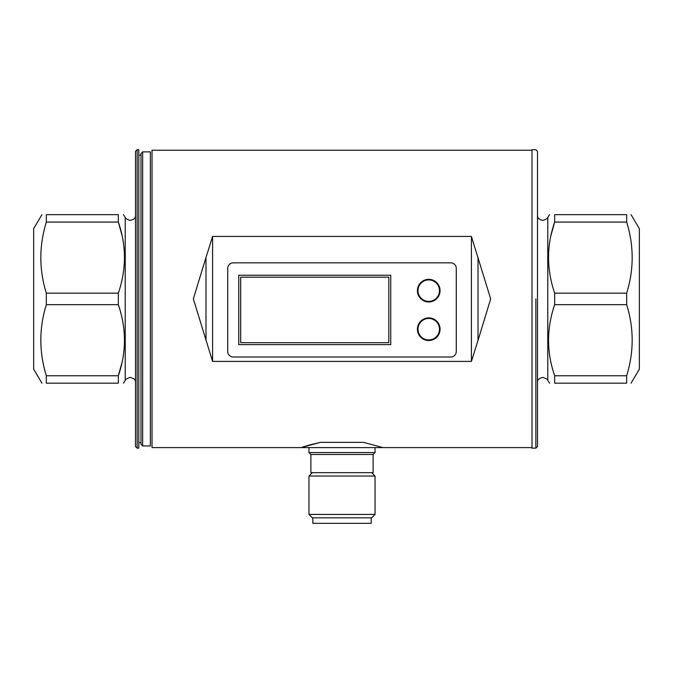 <?xml version="1.0" encoding="UTF-8"?>
<svg xmlns="http://www.w3.org/2000/svg" width="673" height="673" viewBox="0 0 673 673"><rect width="100%" height="100%" fill="white"/><g stroke="black" fill="none" stroke-linecap="round" stroke-linejoin="round"><path stroke-width="1.01" d="M439.477 329.206A10.734 10.734 0 0 0 428.743 318.464A10.734 10.734 0 0 0 418 329.206A10.734 10.734 0 0 0 428.743 339.941A10.734 10.734 0 0 0 439.477 329.206M439.477 290.652A10.734 10.734 0 0 0 428.743 279.918A10.734 10.734 0 0 0 418 290.652A10.734 10.734 0 0 0 428.743 301.395A10.734 10.734 0 0 0 439.477 290.652M417.42 290.652A11.315 11.315 0 0 0 428.743 301.975A11.315 11.315 0 0 0 440.058 290.652A11.315 11.315 0 0 0 428.743 279.337A11.315 11.315 0 0 0 417.42 290.652M417.42 329.206A11.315 11.315 0 0 0 428.743 340.521A11.315 11.315 0 0 0 440.058 329.206A11.315 11.315 0 0 0 428.743 317.883A11.315 11.315 0 0 0 417.42 329.206M456.277 351.508A5.51 5.51 0 0 1 450.767 357.01L233.245 357.01A5.51 5.51 0 0 1 227.743 351.508L227.743 268.35A5.51 5.51 0 0 1 233.245 262.849L450.767 262.849A5.51 5.51 0 0 1 456.277 268.35L456.277 351.508M371.193 517.815L371.193 523.325L312.819 523.325L312.819 517.815M375.046 514.433L371.673 517.815L312.348 517.815L308.966 514.433L308.966 476.038L375.046 476.038L375.046 514.433L308.966 514.433M310.892 454.485L373.12 454.485L373.12 472.656L310.892 472.656L310.892 454.485L308.966 452.559L308.966 447.604M373.12 454.485L375.046 452.559L308.966 452.559M535.851 298.913L535.851 448.151L535.851 298.913M531.998 298.913L531.998 149.675L535.851 149.675L537.5 151.332L537.5 446.502L535.851 448.151L531.998 448.151L531.998 298.913M301.016 447.604L382.996 447.604L363.58 442.371L320.432 442.371L301.016 447.604L152.022 447.604L152.022 150.23L531.998 150.23M205.997 257.439L193.336 298.913L212.592 361.401L212.592 236.433L205.997 257.439L205.997 340.387M212.592 236.433L471.42 236.433L490.676 298.913L478.015 340.387L478.015 257.439M212.592 361.401L471.42 361.401L471.42 236.433M390.744 344.626L390.744 275.232L238.755 275.232L238.755 344.626L390.744 344.626M471.42 361.401L478.015 340.387M320.314 442.397L308.848 445.147M308.167 445.341L306.072 445.963M305.029 446.292L302.917 446.965M240.682 277.167L240.682 342.692L388.817 342.692L388.817 277.167L240.682 277.167M137.149 448.151L135.5 446.502L135.5 151.332L137.149 149.675L138.806 149.675L138.806 448.151L137.149 448.151L137.149 149.675M142.659 445.947L150.365 445.947L150.365 151.879L142.659 151.879L141.002 153.537L141.002 444.298L142.659 445.947L142.659 151.879M123.453 214.662L125.22 217.413L125.22 380.413C124.598 379.883 126.238 378.857 130.158 377.351C136.754 379.404 134.667 380.859 135.5 381.515M121.998 235.314L118.33 222.065C126.482 245.603 126.482 269.309 118.33 293.159L118.33 304.667C126.482 328.525 126.482 352.223 118.33 375.77L121.998 362.52M118.33 214.662C125.102 214.662 125.102 214.662 118.33 214.662L118.33 222.065L46.336 222.065L46.336 214.662C40.245 214.662 40.245 214.662 46.336 214.662L118.33 214.662M41.928 383.173L33.65 369.174L33.65 228.652L41.928 214.662M46.336 222.065C39 245.881 39 269.579 46.336 293.159L46.336 304.667L118.33 304.667M118.33 383.173C125.102 383.173 125.102 383.173 118.33 383.173L118.33 375.77L46.336 375.77L46.336 383.173L118.33 383.173M46.336 383.173C40.245 383.173 40.245 383.173 46.336 383.173M46.336 304.667C39 328.247 39 351.945 46.336 375.77M46.336 293.159L118.33 293.159M537.5 216.311C538.333 216.967 536.246 218.431 542.842 220.475C546.762 218.969 548.402 217.951 547.78 217.413L547.78 380.413L549.547 383.173M554.67 383.173C547.898 383.173 547.898 383.173 554.67 383.173L554.67 375.77C546.518 352.223 546.518 328.525 554.67 304.667L554.67 293.159L626.664 293.159L626.664 304.667C634 328.247 634 351.945 626.664 375.77L626.664 383.173C632.755 383.173 632.755 383.173 626.664 383.173L554.67 383.173M631.072 383.173L639.35 369.174L639.35 228.652L631.072 214.662M551.002 235.314L554.67 222.065C546.518 245.603 546.518 269.309 554.67 293.159M626.664 375.77L554.67 375.77M626.664 304.667L554.67 304.667M626.664 293.159C634 269.579 634 245.881 626.664 222.065L554.67 222.065L554.67 214.662C547.898 214.662 547.898 214.662 554.67 214.662L626.664 214.662C632.755 214.662 632.755 214.662 626.664 214.662L626.664 222.065M371.673 472.656L375.046 476.038M375.046 452.559L375.046 447.604M531.998 447.604L382.996 447.604M312.348 472.656L308.966 476.038M138.806 155.185L141.002 155.185M138.806 442.649L141.002 442.649M135.5 216.311C134.667 216.967 136.754 218.431 130.158 220.475C126.238 218.969 124.598 217.951 125.22 217.413M125.22 380.413L123.453 383.173M537.5 381.515C538.333 380.859 536.246 379.404 542.842 377.351C546.762 378.857 548.402 379.883 547.78 380.413M547.78 217.413L549.547 214.662"/></g></svg>
